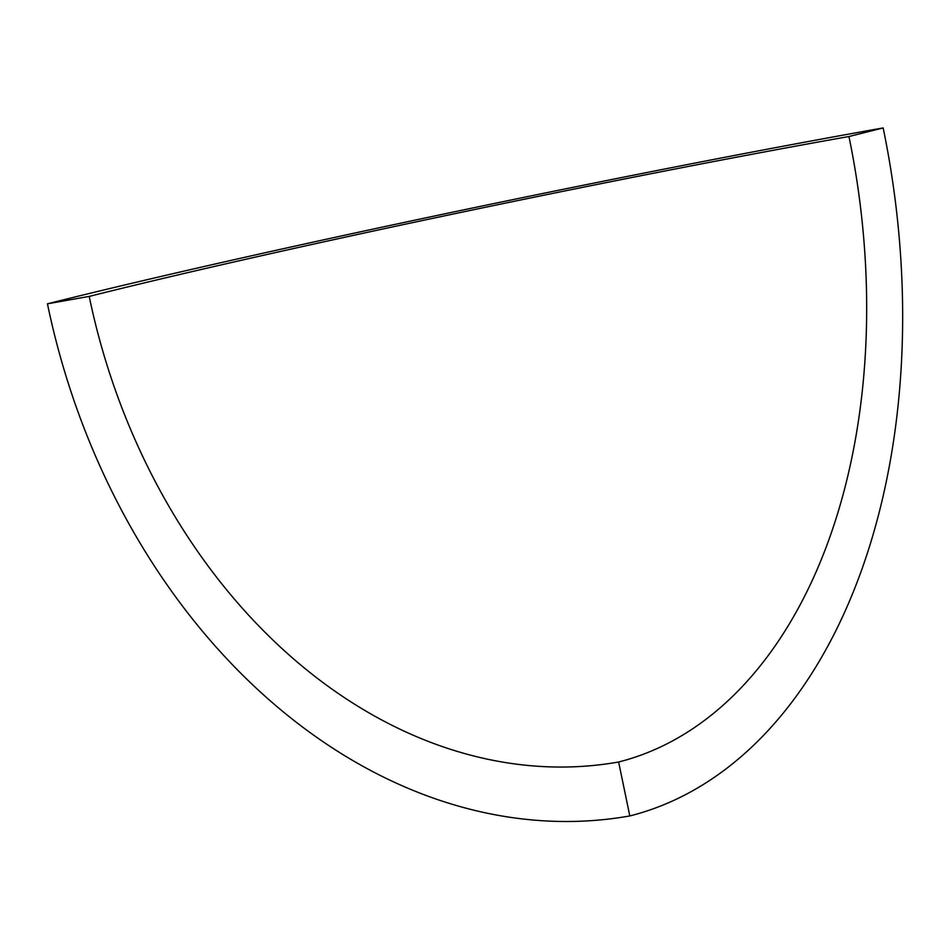<?xml version="1.0" encoding="UTF-8"?>
<svg xmlns="http://www.w3.org/2000/svg" width="949" height="949" viewBox="0 0 949 949"><rect width="100%" height="100%" fill="white"/><g stroke="black" fill="none" stroke-linecap="round" stroke-linejoin="round"><path stroke-width="1.42" d="M89.218 296.408L47.45 303.81A606.435 21.163 168.3 0 1 883.163 127.937A606.435 387.37 -100 0 1 629.804 815.95L618.629 762A551.31 423.74 75.9 0 1 89.218 296.408A551.31 19.241 168.3 0 1 848.952 136.526L883.163 127.937M47.45 303.81A606.435 466.113 -104.1 0 0 629.804 815.95M618.629 762A551.31 352.162 80 0 0 848.952 136.526"/></g></svg>
